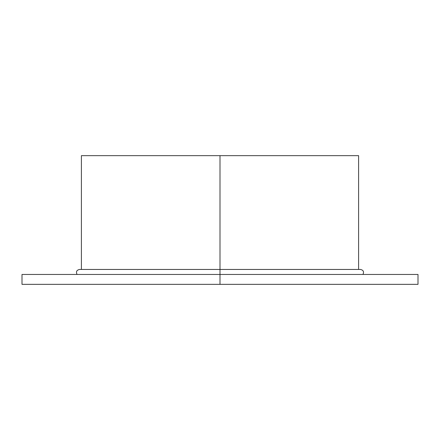 <?xml version="1.0" encoding="UTF-8"?>
<svg xmlns="http://www.w3.org/2000/svg" width="440" height="440" viewBox="0 0 440 440"><rect width="100%" height="100%" fill="white"/><g stroke="black" fill="none" stroke-linecap="round" stroke-linejoin="round"><path stroke-width="0.66" d="M358.6 269.451L358.6 155.65L81.4 155.65L358.6 155.65L220 155.65L220 274.45L418 274.45L220 274.45L220 284.35L418 284.35L22 284.35L418 284.35L418 274.45L22 274.45L22 284.35L220 284.35L220 274.45L22 274.45L220 274.45L220 284.35L45.513 284.35M351.175 155.65L220 155.65L220 269.451L360.509 269.451C363.374 270.127 364.188 271.794 362.945 274.45L382.113 274.45M77.055 274.45C75.812 271.794 76.626 270.127 79.492 269.451L220 269.451L220 155.65L81.4 155.65L81.4 269.451M220 269.467L220 270.105M394.488 274.45L220 274.45M94.809 284.35L57.888 284.35"/></g></svg>
